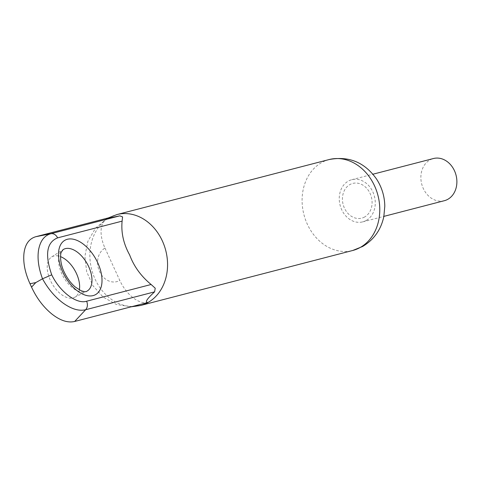<?xml version="1.0" encoding="UTF-8"?>
<svg xmlns="http://www.w3.org/2000/svg" width="480" height="480" viewBox="0 0 480 480"><rect width="100%" height="100%" fill="white"/><g stroke="black" fill="none" stroke-linecap="round" stroke-linejoin="round"><path stroke-width="0.36" stroke-dasharray="2.4 1.8" d="M79.368 289.872A23.232 13.182 -119.5 0 1 74.526 297.366A23.232 13.182 -119.5 0 1 73.02 297.924A23.232 13.182 -119.5 0 1 51.282 282.228A23.232 13.182 -119.5 0 1 51.636 256.95A23.232 13.182 -119.5 0 1 53.826 256.002A23.232 13.182 -119.5 0 1 60.552 256.65M108.162 217.95L109.314 217.656A46.974 38.244 75.5 0 1 116.934 214.566M104.988 248.088L119.802 280.446A17.934 14.598 75.5 0 1 99.546 271.542A17.934 14.598 75.5 0 1 104.988 248.088A29.04 16.476 -119.5 0 1 106.998 218.586A29.04 16.476 -119.5 0 1 109.314 217.656L107.97 218.052M148.122 302.418A29.04 16.476 -119.5 0 1 119.802 280.446M364.668 216.966A17.934 14.598 75.5 0 1 344.412 208.062A17.934 14.598 75.5 0 1 349.848 184.602A17.934 14.598 75.5 0 1 370.104 193.506A17.934 14.598 75.5 0 1 364.668 216.966M366.258 220.434A21.78 17.73 75.5 0 1 362.724 221.868A21.78 17.73 75.5 0 1 340.776 207.468A21.78 17.73 75.5 0 1 348.264 181.134A21.78 17.73 75.5 0 1 351.792 179.7A21.78 17.73 75.5 0 1 373.74 194.1A21.78 17.73 75.5 0 1 366.258 220.434M444.342 200.706A21.78 17.73 75.5 0 1 422.4 186.306A21.78 17.73 75.5 0 1 429.882 159.972A21.78 17.73 75.5 0 1 433.41 158.538M51.636 256.95L63.12 249.618A23.952 13.59 60.5 0 0 61.812 273.738A23.952 13.59 60.5 0 0 85.17 291.864A23.952 13.59 60.5 0 0 86.724 291.282L74.526 297.366M329.148 159.546A46.974 38.244 -104.5 0 0 321.528 162.636A46.974 38.244 -104.5 0 0 305.394 219.426A46.974 38.244 -104.5 0 0 352.722 250.488M140.508 305.502A46.974 38.244 75.5 0 1 93.18 274.446A46.974 38.244 75.5 0 1 109.314 217.656M106.998 218.586L95.448 228.24L87.852 241.374L84.882 256.386L86.658 271.662L92.88 285.648L103.056 297.024L116.298 304.434L131.196 306.804M362.724 221.868L383.868 216.384M351.792 179.7L372.936 174.216"/><path stroke-width="0.72" d="M60.552 256.65A23.232 13.182 -119.5 0 1 79.368 289.872M107.97 218.052L116.934 214.566A46.974 38.244 75.5 0 1 164.262 245.622A46.974 38.244 75.5 0 1 148.122 302.418L74.664 321.462C67.812 323.058 60.222 320.58 51.894 314.034C43.47 307.182 36.69 298.212 31.548 287.118L30 283.734C24.972 272.616 22.974 262.404 24 253.104C25.2 244.086 29.154 238.62 35.856 236.7L108.162 217.95M51.732 274.824C59.982 292.176 76.992 304.458 86.592 301.224A7.26 5.91 75.5 0 1 87.342 305.82A7.26 5.91 75.5 0 1 85.632 309.738C78.876 311.34 71.172 308.982 62.532 302.658C54.582 296.592 47.91 288.63 42.516 278.79C38.61 268.284 37.278 258.762 38.52 250.224C40.152 241.062 44.256 235.56 50.832 233.73A7.26 5.91 75.5 0 1 54.684 234.492A7.26 5.91 75.5 0 1 57.588 237.87C46.662 242.316 44.712 254.634 51.732 274.824L42.516 278.79L35.79 282.588L31.548 287.118M131.196 306.804L140.508 305.502A46.974 38.244 75.5 0 0 148.122 302.418C144.51 302.682 146.664 299.16 154.596 291.858L155.232 288.216L151.122 284.496C141.072 276.246 133.926 266.406 129.666 254.97C123.51 243.828 120.996 232.548 122.112 221.142L122.58 216.894L119.796 215.85C109.494 217.98 106.002 218.58 109.314 217.656M372.936 174.216L433.41 158.538A21.78 17.73 75.5 0 1 455.358 172.938A21.78 17.73 75.5 0 1 447.876 199.272A21.78 17.73 75.5 0 1 444.342 200.706L383.868 216.384M97.794 262.884A31.206 17.706 60.5 0 0 67.362 239.274A31.206 17.706 60.5 0 0 62.712 271.98A31.206 17.706 60.5 0 0 93.144 295.59A31.206 17.706 60.5 0 0 97.794 262.884M65.382 248.634A23.952 13.59 60.5 0 0 63.12 249.618L61.386 252.042C60.654 252.252 59.148 261.498 64.11 271.902C67.068 278.172 70.806 283.224 75.324 287.052L80.874 290.622C84.186 291.762 86.136 291.984 86.724 291.282A23.952 13.59 60.5 0 0 88.74 266.76A23.952 13.59 60.5 0 0 65.382 248.634M35.856 236.7L50.832 233.73L119.796 215.85M30 283.734L35.79 282.588M151.122 284.496L86.592 301.224M57.588 237.87L122.112 221.142M360.336 247.398A46.974 38.244 -104.5 0 0 376.476 190.602A46.974 38.244 -104.5 0 0 329.148 159.546C348.876 155.796 364.662 162.282 376.518 179.01C381.852 187.242 384.612 196.302 384.804 206.184L383.832 216.57C381.018 229.71 373.956 239.676 362.652 246.462L352.722 250.488A46.974 38.244 -104.5 0 0 360.336 247.398M154.596 291.858L85.632 309.738L74.664 321.462M116.934 214.566L329.148 159.546M140.508 305.502L352.722 250.488"/></g></svg>
